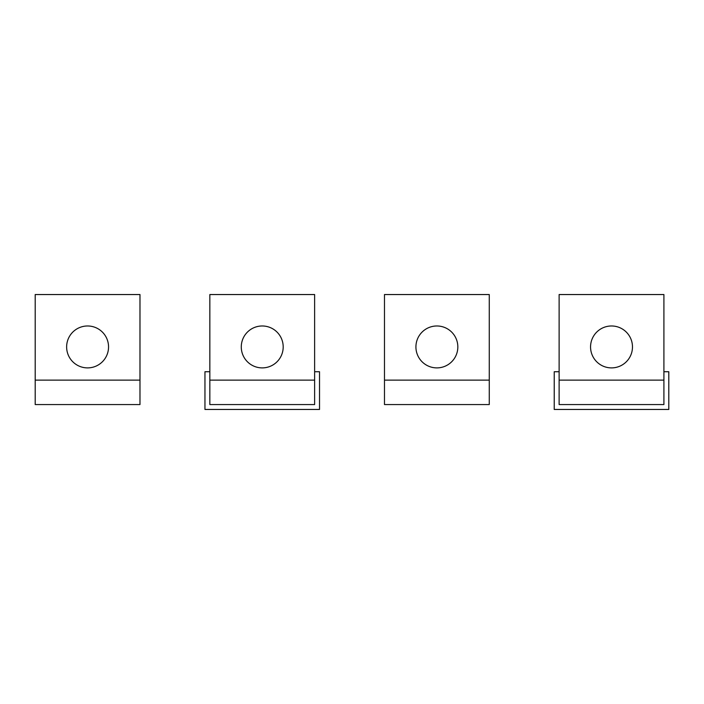 <?xml version="1.0" encoding="UTF-8"?>
<svg xmlns="http://www.w3.org/2000/svg" width="704" height="704" viewBox="0 0 704 704"><rect width="100%" height="100%" fill="white"/><g stroke="black" fill="none" stroke-linecap="round" stroke-linejoin="round"><path stroke-width="1.06" d="M559.126 294.545L663.907 294.545L663.907 404.571L559.126 404.571L559.126 294.545M590.559 346.931A20.953 20.953 0 0 0 611.521 367.893A20.953 20.953 0 0 0 632.474 346.931A20.953 20.953 0 0 0 611.521 325.978A20.953 20.953 0 0 0 590.559 346.931M663.907 371.738L668.8 371.738L668.8 409.455L554.233 409.455L554.233 371.738L559.126 371.738M209.845 294.545L314.626 294.545L314.626 404.571L209.845 404.571L209.845 294.545M241.278 346.931A20.953 20.953 0 0 0 262.231 367.893A20.953 20.953 0 0 0 283.193 346.931A20.953 20.953 0 0 0 262.231 325.978A20.953 20.953 0 0 0 241.278 346.931M314.626 371.738L319.519 371.738L319.519 409.455L204.952 409.455L204.952 371.738L209.845 371.738M384.481 380.116L384.481 294.545L489.271 294.545L489.271 404.571L384.481 404.571L384.481 380.116L489.271 380.116M415.923 346.931A20.953 20.953 0 0 0 436.876 367.893A20.953 20.953 0 0 0 457.829 346.931A20.953 20.953 0 0 0 436.876 325.978A20.953 20.953 0 0 0 415.923 346.931M35.2 380.116L35.2 294.545L139.982 294.545L139.982 404.571L35.2 404.571L35.2 380.116L139.982 380.116M108.548 346.931A20.953 20.953 0 0 0 87.595 325.978A20.953 20.953 0 0 0 66.634 346.931A20.953 20.953 0 0 0 87.595 367.893A20.953 20.953 0 0 0 108.548 346.931M559.126 380.116L663.907 380.116M209.845 380.116L314.626 380.116"/></g></svg>
